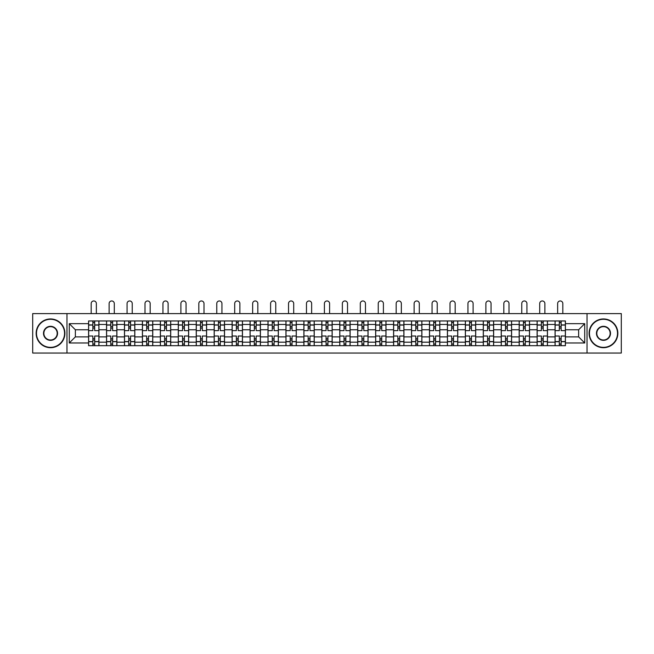 <?xml version="1.0" encoding="UTF-8"?>
<svg xmlns="http://www.w3.org/2000/svg" width="654" height="654" viewBox="0 0 654 654"><rect width="100%" height="100%" fill="white"/><g stroke="black" fill="none" stroke-linecap="round" stroke-linejoin="round"><path stroke-width="0.98" d="M587.03 353.046L621.3 353.046L621.3 313.601L32.7 313.601L32.7 353.046L587.03 353.046L587.03 313.601M106.537 345.688L106.537 324.474L98.942 324.474L98.942 345.688M98.942 324.474L98.942 320.959M106.537 324.474L106.537 320.959M116.886 320.959L116.886 345.688M124.473 345.688L124.473 320.959M134.822 320.959L134.822 345.688M142.417 345.688L142.417 320.959M152.766 320.959L152.766 345.688M160.353 345.688L160.353 320.959M170.71 320.959L170.71 345.688M178.297 345.688L178.297 320.959M188.646 320.959L188.646 345.688M196.241 345.688L196.241 320.959M206.59 320.959L206.59 345.688M214.177 345.688L214.177 320.959M224.526 320.959L224.526 345.688M232.121 345.688L232.121 320.959M242.471 320.959L242.471 345.688M250.065 345.688L250.065 320.959M260.415 320.959L260.415 345.688M268.001 345.688L268.001 320.959M278.351 320.959L278.351 345.688M285.945 345.688L285.945 320.959M296.295 320.959L296.295 345.688M303.881 345.688L303.881 320.959M314.231 320.959L314.231 345.688M321.825 345.688L321.825 320.959M332.175 320.959L332.175 345.688M339.769 345.688L339.769 320.959M350.119 320.959L350.119 345.688M357.705 345.688L357.705 320.959M368.055 320.959L368.055 345.688M375.649 345.688L375.649 320.959M385.999 320.959L385.999 345.688M393.585 345.688L393.585 320.959M403.935 320.959L403.935 345.688M411.529 345.688L411.529 320.959M421.879 320.959L421.879 345.688M429.474 345.688L429.474 320.959M439.823 320.959L439.823 345.688M447.41 345.688L447.41 320.959M457.759 320.959L457.759 345.688M465.354 345.688L465.354 320.959M475.703 320.959L475.703 345.688M483.29 345.688L483.29 320.959M493.647 320.959L493.647 345.688M501.234 345.688L501.234 320.959M511.583 320.959L511.583 345.688M519.178 345.688L519.178 320.959M529.527 320.959L529.527 345.688M537.114 345.688L537.114 320.959M547.463 320.959L547.463 345.688M555.058 345.688L555.058 320.959M555.058 336.892L547.463 336.892M537.114 336.892L529.527 336.892M519.178 336.892L511.583 336.892M501.234 336.892L493.647 336.892M483.29 336.892L475.703 336.892M465.354 336.892L457.759 336.892M447.41 336.892L439.823 336.892M429.474 336.892L421.879 336.892M411.529 336.892L403.935 336.892M393.585 336.892L385.999 336.892M375.649 336.892L368.055 336.892M357.705 336.892L350.119 336.892M339.769 336.892L332.175 336.892M321.825 336.892L314.231 336.892M303.881 336.892L296.295 336.892M285.945 336.892L278.351 336.892M268.001 336.892L260.415 336.892M250.065 336.892L242.471 336.892M232.121 336.892L224.526 336.892M214.177 336.892L206.59 336.892M196.241 336.892L188.646 336.892M178.297 336.892L170.71 336.892M160.353 336.892L152.766 336.892M142.417 336.892L134.822 336.892M124.473 336.892L116.886 336.892M106.537 336.892L98.942 336.892M555.058 329.763L547.463 329.763M537.114 329.763L529.527 329.763M519.178 329.763L511.583 329.763M501.234 329.763L493.647 329.763M483.29 329.763L475.703 329.763M465.354 329.763L457.759 329.763M447.41 329.763L439.823 329.763M429.474 329.763L421.879 329.763M411.529 329.763L403.935 329.763M393.585 329.763L385.999 329.763M375.649 329.763L368.055 329.763M357.705 329.763L350.119 329.763M339.769 329.763L332.175 329.763M321.825 329.763L314.231 329.763M303.881 329.763L296.295 329.763M285.945 329.763L278.351 329.763M268.001 329.763L260.415 329.763M250.065 329.763L242.471 329.763M232.121 329.763L224.526 329.763M214.177 329.763L206.59 329.763M196.241 329.763L188.646 329.763M178.297 329.763L170.71 329.763M160.353 329.763L152.766 329.763M142.417 329.763L134.822 329.763M124.473 329.763L116.886 329.763M106.537 329.763L98.942 329.763M75.365 336.892L88.592 336.892L88.592 329.763L75.365 329.763L75.365 336.892L69.275 342.982L69.275 323.665L88.592 323.665L88.592 329.763M565.408 329.763L565.408 336.892L578.635 336.892L578.635 329.763L565.408 329.763L565.408 320.959L88.592 320.959L88.592 323.665M565.408 323.665L584.725 323.665L584.725 342.982L565.408 342.982L565.408 336.892M88.592 336.892L88.592 345.688L565.408 345.688L565.408 342.982M88.592 342.982L69.275 342.982M66.97 353.046L66.97 313.601M94.691 343.963L92.852 343.963M92.852 322.684L94.691 322.684M112.627 343.963L110.788 343.963M110.788 322.684L112.627 322.684M130.571 343.963L128.732 343.963M128.732 322.684L130.571 322.684M148.507 343.963L146.668 343.963M146.668 322.684L148.507 322.684M166.451 343.963L164.612 343.963M164.612 322.684L166.451 322.684M184.395 343.963L182.556 343.963M182.556 322.684L184.395 322.684M202.331 343.963L200.492 343.963M200.492 322.684L202.331 322.684M220.275 343.963L218.436 343.963M218.436 322.684L220.275 322.684M238.219 343.963L236.372 343.963M236.372 322.684L238.219 322.684M256.155 343.963L254.316 343.963M254.316 322.684L256.155 322.684M274.1 343.963L272.26 343.963M272.26 322.684L274.1 322.684M292.036 343.963L290.196 343.963M290.196 322.684L292.036 322.684M309.98 343.963L308.14 343.963M308.14 322.684L309.98 322.684M327.924 343.963L326.076 343.963M326.076 322.684L327.924 322.684M345.86 343.963L344.02 343.963M344.02 322.684L345.86 322.684M363.804 343.963L361.964 343.963M361.964 322.684L363.804 322.684M381.74 343.963L379.9 343.963M379.9 322.684L381.74 322.684M399.684 343.963L397.845 343.963M397.845 322.684L399.684 322.684M417.628 343.963L415.781 343.963M415.781 322.684L417.628 322.684M435.564 343.963L433.725 343.963M433.725 322.684L435.564 322.684M453.508 343.963L451.669 343.963M451.669 322.684L453.508 322.684M471.444 343.963L469.605 343.963M469.605 322.684L471.444 322.684M489.388 343.963L487.549 343.963M487.549 322.684L489.388 322.684M507.332 343.963L505.493 343.963M505.493 322.684L507.332 322.684M525.268 343.963L523.429 343.963M523.429 322.684L525.268 322.684M543.212 343.963L541.373 343.963M541.373 322.684L543.212 322.684M561.148 343.963L559.309 343.963M559.309 322.684L561.148 322.684M69.275 323.665L75.365 329.763M578.635 336.892L584.725 342.982M578.635 329.763L584.725 323.665M98.885 345.688L98.885 330.622L94.691 330.622L94.691 320.959M92.852 320.959L92.852 330.622L88.65 330.622L88.65 320.959M96.359 313.601L96.359 303.538A2.591 2.591 0 0 0 93.767 300.954A2.591 2.591 0 0 0 91.184 303.538L91.184 313.601M98.885 330.622L98.885 320.959M88.65 345.688L88.65 336.025L92.852 336.025L92.852 345.688M94.691 345.688L94.691 336.025L98.885 336.025M92.852 328.095L94.691 328.095M88.65 336.025L88.65 330.622M94.691 338.559L92.852 338.559M94.691 344.192L92.852 344.192M92.852 340.055L94.691 340.055M94.691 326.599L92.852 326.599M92.852 322.455L94.691 322.455M116.829 345.688L116.829 330.622L112.627 330.622L112.627 320.959M110.788 320.959L110.788 330.622L106.594 330.622L106.594 320.959M114.295 313.601L114.295 303.538A2.591 2.591 0 0 0 111.711 300.954A2.591 2.591 0 0 0 109.12 303.538L109.12 313.601M116.829 330.622L116.829 320.959M106.594 345.688L106.594 336.025L110.788 336.025L110.788 345.688M112.627 345.688L112.627 336.025L116.829 336.025M110.788 328.095L112.627 328.095M106.594 336.025L106.594 330.622M112.627 338.559L110.788 338.559M112.627 344.192L110.788 344.192M110.788 340.055L112.627 340.055M112.627 326.599L110.788 326.599M110.788 322.455L112.627 322.455M134.765 345.688L134.765 330.622L130.571 330.622L130.571 320.959M128.732 320.959L128.732 330.622L124.53 330.622L124.53 320.959M132.239 313.601L132.239 303.538A2.591 2.591 0 0 0 129.647 300.954A2.591 2.591 0 0 0 127.064 303.538L127.064 313.601M134.765 330.622L134.765 320.959M124.53 345.688L124.53 336.025L128.732 336.025L128.732 345.688M130.571 345.688L130.571 336.025L134.765 336.025M128.732 328.095L130.571 328.095M124.53 336.025L124.53 330.622M130.571 338.559L128.732 338.559M130.571 344.192L128.732 344.192M128.732 340.055L130.571 340.055M130.571 326.599L128.732 326.599M128.732 322.455L130.571 322.455M152.709 345.688L152.709 330.622L148.507 330.622L148.507 320.959M146.668 320.959L146.668 330.622L142.474 330.622L142.474 320.959M150.175 313.601L150.175 303.538A2.591 2.591 0 0 0 147.591 300.954A2.591 2.591 0 0 0 145 303.538L145 313.601M152.709 330.622L152.709 320.959M142.474 345.688L142.474 336.025L146.668 336.025L146.668 345.688M148.507 345.688L148.507 336.025L152.709 336.025M146.668 328.095L148.507 328.095M142.474 336.025L142.474 330.622M148.507 338.559L146.668 338.559M148.507 344.192L146.668 344.192M146.668 340.055L148.507 340.055M148.507 326.599L146.668 326.599M146.668 322.455L148.507 322.455M170.653 345.688L170.653 330.622L166.451 330.622L166.451 320.959M164.612 320.959L164.612 330.622L160.418 330.622L160.418 320.959M168.119 313.601L168.119 303.538A2.591 2.591 0 0 0 165.536 300.954A2.591 2.591 0 0 0 162.944 303.538L162.944 313.601M170.653 330.622L170.653 320.959M160.418 345.688L160.418 336.025L164.612 336.025L164.612 345.688M166.451 345.688L166.451 336.025L170.653 336.025M164.612 328.095L166.451 328.095M160.418 336.025L160.418 330.622M166.451 338.559L164.612 338.559M166.451 344.192L164.612 344.192M164.612 340.055L166.451 340.055M166.451 326.599L164.612 326.599M164.612 322.455L166.451 322.455M188.589 345.688L188.589 330.622L184.395 330.622L184.395 320.959M182.556 320.959L182.556 330.622L178.354 330.622L178.354 320.959M186.063 313.601L186.063 303.538A2.591 2.591 0 0 0 183.472 300.954A2.591 2.591 0 0 0 180.888 303.538L180.888 313.601M188.589 330.622L188.589 320.959M178.354 345.688L178.354 336.025L182.556 336.025L182.556 345.688M184.395 345.688L184.395 336.025L188.589 336.025M182.556 328.095L184.395 328.095M178.354 336.025L178.354 330.622M184.395 338.559L182.556 338.559M184.395 344.192L182.556 344.192M182.556 340.055L184.395 340.055M184.395 326.599L182.556 326.599M182.556 322.455L184.395 322.455M50.53 347.356A14.028 14.028 0 0 0 64.558 333.327A14.028 14.028 0 0 0 50.53 319.291A14.028 14.028 0 0 0 36.493 333.327A14.028 14.028 0 0 0 50.53 347.356M50.53 318.948A14.372 14.372 0 0 1 64.901 333.327A14.372 14.372 0 0 1 50.53 347.699A14.372 14.372 0 0 1 36.15 333.327A14.372 14.372 0 0 1 50.53 318.948M50.53 340.342A7.014 7.014 0 0 1 43.507 333.327A7.014 7.014 0 0 1 50.53 326.313A7.014 7.014 0 0 1 57.544 333.327A7.014 7.014 0 0 1 50.53 340.342M50.53 326.657A6.671 6.671 0 0 0 43.859 333.327A6.671 6.671 0 0 0 50.53 339.998A6.671 6.671 0 0 0 57.192 333.327A6.671 6.671 0 0 0 50.53 326.657M603.47 347.356A14.028 14.028 0 0 0 617.507 333.327A14.028 14.028 0 0 0 603.47 319.291A14.028 14.028 0 0 0 589.442 333.327A14.028 14.028 0 0 0 603.47 347.356M603.47 318.948A14.372 14.372 0 0 1 617.85 333.327A14.372 14.372 0 0 1 603.47 347.699A14.372 14.372 0 0 1 589.099 333.327A14.372 14.372 0 0 1 603.47 318.948M603.47 340.342A7.014 7.014 0 0 1 596.456 333.327A7.014 7.014 0 0 1 603.47 326.313A7.014 7.014 0 0 1 610.493 333.327A7.014 7.014 0 0 1 603.47 340.342M603.47 326.657A6.671 6.671 0 0 0 596.808 333.327A6.671 6.671 0 0 0 603.47 339.998A6.671 6.671 0 0 0 610.141 333.327A6.671 6.671 0 0 0 603.47 326.657M206.533 345.688L206.533 330.622L202.331 330.622L202.331 320.959M200.492 320.959L200.492 330.622L196.298 330.622L196.298 320.959M203.999 313.601L203.999 303.538A2.591 2.591 0 0 0 201.416 300.954A2.591 2.591 0 0 0 198.824 303.538L198.824 313.601M206.533 330.622L206.533 320.959M196.298 345.688L196.298 336.025L200.492 336.025L200.492 345.688M202.331 345.688L202.331 336.025L206.533 336.025M200.492 328.095L202.331 328.095M196.298 336.025L196.298 330.622M202.331 338.559L200.492 338.559M202.331 344.192L200.492 344.192M200.492 340.055L202.331 340.055M202.331 326.599L200.492 326.599M200.492 322.455L202.331 322.455M224.469 345.688L224.469 330.622L220.275 330.622L220.275 320.959M218.436 320.959L218.436 330.622L214.234 330.622L214.234 320.959M221.943 313.601L221.943 303.538A2.591 2.591 0 0 0 219.352 300.954A2.591 2.591 0 0 0 216.768 303.538L216.768 313.601M224.469 330.622L224.469 320.959M214.234 345.688L214.234 336.025L218.436 336.025L218.436 345.688M220.275 345.688L220.275 336.025L224.469 336.025M218.436 328.095L220.275 328.095M214.234 336.025L214.234 330.622M220.275 338.559L218.436 338.559M220.275 344.192L218.436 344.192M218.436 340.055L220.275 340.055M220.275 326.599L218.436 326.599M218.436 322.455L220.275 322.455M242.413 345.688L242.413 330.622L238.219 330.622L238.219 320.959M236.372 320.959L236.372 330.622L232.178 330.622L232.178 320.959M239.879 313.601L239.879 303.538A2.591 2.591 0 0 0 237.296 300.954A2.591 2.591 0 0 0 234.704 303.538L234.704 313.601M242.413 330.622L242.413 320.959M232.178 345.688L232.178 336.025L236.372 336.025L236.372 345.688M238.219 345.688L238.219 336.025L242.413 336.025M236.372 328.095L238.219 328.095M232.178 336.025L232.178 330.622M238.219 338.559L236.372 338.559M238.219 344.192L236.372 344.192M236.372 340.055L238.219 340.055M238.219 326.599L236.372 326.599M236.372 322.455L238.219 322.455M260.357 345.688L260.357 330.622L256.155 330.622L256.155 320.959M254.316 320.959L254.316 330.622L250.122 330.622L250.122 320.959M257.823 313.601L257.823 303.538A2.591 2.591 0 0 0 255.24 300.954A2.591 2.591 0 0 0 252.648 303.538L252.648 313.601M260.357 330.622L260.357 320.959M250.122 345.688L250.122 336.025L254.316 336.025L254.316 345.688M256.155 345.688L256.155 336.025L260.357 336.025M254.316 328.095L256.155 328.095M250.122 336.025L250.122 330.622M256.155 338.559L254.316 338.559M256.155 344.192L254.316 344.192M254.316 340.055L256.155 340.055M256.155 326.599L254.316 326.599M254.316 322.455L256.155 322.455M278.293 345.688L278.293 330.622L274.1 330.622L274.1 320.959M272.26 320.959L272.26 330.622L268.058 330.622L268.058 320.959M275.767 313.601L275.767 303.538A2.591 2.591 0 0 0 273.176 300.954A2.591 2.591 0 0 0 270.593 303.538L270.593 313.601M278.293 330.622L278.293 320.959M268.058 345.688L268.058 336.025L272.26 336.025L272.26 345.688M274.1 345.688L274.1 336.025L278.293 336.025M272.26 328.095L274.1 328.095M268.058 336.025L268.058 330.622M274.1 338.559L272.26 338.559M274.1 344.192L272.26 344.192M272.26 340.055L274.1 340.055M274.1 326.599L272.26 326.599M272.26 322.455L274.1 322.455M296.237 345.688L296.237 330.622L292.036 330.622L292.036 320.959M290.196 320.959L290.196 330.622L286.002 330.622L286.002 320.959M293.703 313.601L293.703 303.538A2.591 2.591 0 0 0 291.12 300.954A2.591 2.591 0 0 0 288.528 303.538L288.528 313.601M296.237 330.622L296.237 320.959M286.002 345.688L286.002 336.025L290.196 336.025L290.196 345.688M292.036 345.688L292.036 336.025L296.237 336.025M290.196 328.095L292.036 328.095M286.002 336.025L286.002 330.622M292.036 338.559L290.196 338.559M292.036 344.192L290.196 344.192M290.196 340.055L292.036 340.055M292.036 326.599L290.196 326.599M290.196 322.455L292.036 322.455M314.173 345.688L314.173 330.622L309.98 330.622L309.98 320.959M308.14 320.959L308.14 330.622L303.938 330.622L303.938 320.959M311.647 313.601L311.647 303.538A2.591 2.591 0 0 0 309.056 300.954A2.591 2.591 0 0 0 306.473 303.538L306.473 313.601M314.173 330.622L314.173 320.959M303.938 345.688L303.938 336.025L308.14 336.025L308.14 345.688M309.98 345.688L309.98 336.025L314.173 336.025M308.14 328.095L309.98 328.095M303.938 336.025L303.938 330.622M309.98 338.559L308.14 338.559M309.98 344.192L308.14 344.192M308.14 340.055L309.98 340.055M309.98 326.599L308.14 326.599M308.14 322.455L309.98 322.455M332.118 345.688L332.118 330.622L327.924 330.622L327.924 320.959M326.076 320.959L326.076 330.622L321.882 330.622L321.882 320.959M329.591 313.601L329.591 303.538A2.591 2.591 0 0 0 327 300.954A2.591 2.591 0 0 0 324.409 303.538L324.409 313.601M332.118 330.622L332.118 320.959M321.882 345.688L321.882 336.025L326.076 336.025L326.076 345.688M327.924 345.688L327.924 336.025L332.118 336.025M326.076 328.095L327.924 328.095M321.882 336.025L321.882 330.622M327.924 338.559L326.076 338.559M327.924 344.192L326.076 344.192M326.076 340.055L327.924 340.055M327.924 326.599L326.076 326.599M326.076 322.455L327.924 322.455M350.062 345.688L350.062 330.622L345.86 330.622L345.86 320.959M344.02 320.959L344.02 330.622L339.827 330.622L339.827 320.959M347.527 313.601L347.527 303.538A2.591 2.591 0 0 0 344.944 300.954A2.591 2.591 0 0 0 342.353 303.538L342.353 313.601M350.062 330.622L350.062 320.959M339.827 345.688L339.827 336.025L344.02 336.025L344.02 345.688M345.86 345.688L345.86 336.025L350.062 336.025M344.02 328.095L345.86 328.095M339.827 336.025L339.827 330.622M345.86 338.559L344.02 338.559M345.86 344.192L344.02 344.192M344.02 340.055L345.86 340.055M345.86 326.599L344.02 326.599M344.02 322.455L345.86 322.455M367.998 345.688L367.998 330.622L363.804 330.622L363.804 320.959M361.964 320.959L361.964 330.622L357.763 330.622L357.763 320.959M365.472 313.601L365.472 303.538A2.591 2.591 0 0 0 362.88 300.954A2.591 2.591 0 0 0 360.297 303.538L360.297 313.601M367.998 330.622L367.998 320.959M357.763 345.688L357.763 336.025L361.964 336.025L361.964 345.688M363.804 345.688L363.804 336.025L367.998 336.025M361.964 328.095L363.804 328.095M357.763 336.025L357.763 330.622M363.804 338.559L361.964 338.559M363.804 344.192L361.964 344.192M361.964 340.055L363.804 340.055M363.804 326.599L361.964 326.599M361.964 322.455L363.804 322.455M385.942 345.688L385.942 330.622L381.74 330.622L381.74 320.959M379.9 320.959L379.9 330.622L375.707 330.622L375.707 320.959M383.408 313.601L383.408 303.538A2.591 2.591 0 0 0 380.824 300.954A2.591 2.591 0 0 0 378.233 303.538L378.233 313.601M385.942 330.622L385.942 320.959M375.707 345.688L375.707 336.025L379.9 336.025L379.9 345.688M381.74 345.688L381.74 336.025L385.942 336.025M379.9 328.095L381.74 328.095M375.707 336.025L375.707 330.622M381.74 338.559L379.9 338.559M381.74 344.192L379.9 344.192M379.9 340.055L381.74 340.055M381.74 326.599L379.9 326.599M379.9 322.455L381.74 322.455M403.878 345.688L403.878 330.622L399.684 330.622L399.684 320.959M397.845 320.959L397.845 330.622L393.643 330.622L393.643 320.959M401.352 313.601L401.352 303.538A2.591 2.591 0 0 0 398.76 300.954A2.591 2.591 0 0 0 396.177 303.538L396.177 313.601M403.878 330.622L403.878 320.959M393.643 345.688L393.643 336.025L397.845 336.025L397.845 345.688M399.684 345.688L399.684 336.025L403.878 336.025M397.845 328.095L399.684 328.095M393.643 336.025L393.643 330.622M399.684 338.559L397.845 338.559M399.684 344.192L397.845 344.192M397.845 340.055L399.684 340.055M399.684 326.599L397.845 326.599M397.845 322.455L399.684 322.455M421.822 345.688L421.822 330.622L417.628 330.622L417.628 320.959M415.781 320.959L415.781 330.622L411.587 330.622L411.587 320.959M419.296 313.601L419.296 303.538A2.591 2.591 0 0 0 416.704 300.954A2.591 2.591 0 0 0 414.121 303.538L414.121 313.601M421.822 330.622L421.822 320.959M411.587 345.688L411.587 336.025L415.781 336.025L415.781 345.688M417.628 345.688L417.628 336.025L421.822 336.025M415.781 328.095L417.628 328.095M411.587 336.025L411.587 330.622M417.628 338.559L415.781 338.559M417.628 344.192L415.781 344.192M415.781 340.055L417.628 340.055M417.628 326.599L415.781 326.599M415.781 322.455L417.628 322.455M439.766 345.688L439.766 330.622L435.564 330.622L435.564 320.959M433.725 320.959L433.725 330.622L429.531 330.622L429.531 320.959M437.232 313.601L437.232 303.538A2.591 2.591 0 0 0 434.648 300.954A2.591 2.591 0 0 0 432.057 303.538L432.057 313.601M439.766 330.622L439.766 320.959M429.531 345.688L429.531 336.025L433.725 336.025L433.725 345.688M435.564 345.688L435.564 336.025L439.766 336.025M433.725 328.095L435.564 328.095M429.531 336.025L429.531 330.622M435.564 338.559L433.725 338.559M435.564 344.192L433.725 344.192M433.725 340.055L435.564 340.055M435.564 326.599L433.725 326.599M433.725 322.455L435.564 322.455M457.702 345.688L457.702 330.622L453.508 330.622L453.508 320.959M451.669 320.959L451.669 330.622L447.467 330.622L447.467 320.959M455.176 313.601L455.176 303.538A2.591 2.591 0 0 0 452.584 300.954A2.591 2.591 0 0 0 450.001 303.538L450.001 313.601M457.702 330.622L457.702 320.959M447.467 345.688L447.467 336.025L451.669 336.025L451.669 345.688M453.508 345.688L453.508 336.025L457.702 336.025M451.669 328.095L453.508 328.095M447.467 336.025L447.467 330.622M453.508 338.559L451.669 338.559M453.508 344.192L451.669 344.192M451.669 340.055L453.508 340.055M453.508 326.599L451.669 326.599M451.669 322.455L453.508 322.455M475.646 345.688L475.646 330.622L471.444 330.622L471.444 320.959M469.605 320.959L469.605 330.622L465.411 330.622L465.411 320.959M473.112 313.601L473.112 303.538A2.591 2.591 0 0 0 470.528 300.954A2.591 2.591 0 0 0 467.937 303.538L467.937 313.601M475.646 330.622L475.646 320.959M465.411 345.688L465.411 336.025L469.605 336.025L469.605 345.688M471.444 345.688L471.444 336.025L475.646 336.025M469.605 328.095L471.444 328.095M465.411 336.025L465.411 330.622M471.444 338.559L469.605 338.559M471.444 344.192L469.605 344.192M469.605 340.055L471.444 340.055M471.444 326.599L469.605 326.599M469.605 322.455L471.444 322.455M493.582 345.688L493.582 330.622L489.388 330.622L489.388 320.959M487.549 320.959L487.549 330.622L483.347 330.622L483.347 320.959M491.056 313.601L491.056 303.538A2.591 2.591 0 0 0 488.464 300.954A2.591 2.591 0 0 0 485.881 303.538L485.881 313.601M493.582 330.622L493.582 320.959M483.347 345.688L483.347 336.025L487.549 336.025L487.549 345.688M489.388 345.688L489.388 336.025L493.582 336.025M487.549 328.095L489.388 328.095M483.347 336.025L483.347 330.622M489.388 338.559L487.549 338.559M489.388 344.192L487.549 344.192M487.549 340.055L489.388 340.055M489.388 326.599L487.549 326.599M487.549 322.455L489.388 322.455M511.526 345.688L511.526 330.622L507.332 330.622L507.332 320.959M505.493 320.959L505.493 330.622L501.291 330.622L501.291 320.959M509 313.601L509 303.538A2.591 2.591 0 0 0 506.409 300.954A2.591 2.591 0 0 0 503.825 303.538L503.825 313.601M511.526 330.622L511.526 320.959M501.291 345.688L501.291 336.025L505.493 336.025L505.493 345.688M507.332 345.688L507.332 336.025L511.526 336.025M505.493 328.095L507.332 328.095M501.291 336.025L501.291 330.622M507.332 338.559L505.493 338.559M507.332 344.192L505.493 344.192M505.493 340.055L507.332 340.055M507.332 326.599L505.493 326.599M505.493 322.455L507.332 322.455M529.47 345.688L529.47 330.622L525.268 330.622L525.268 320.959M523.429 320.959L523.429 330.622L519.235 330.622L519.235 320.959M526.936 313.601L526.936 303.538A2.591 2.591 0 0 0 524.353 300.954A2.591 2.591 0 0 0 521.761 303.538L521.761 313.601M529.47 330.622L529.47 320.959M519.235 345.688L519.235 336.025L523.429 336.025L523.429 345.688M525.268 345.688L525.268 336.025L529.47 336.025M523.429 328.095L525.268 328.095M519.235 336.025L519.235 330.622M525.268 338.559L523.429 338.559M525.268 344.192L523.429 344.192M523.429 340.055L525.268 340.055M525.268 326.599L523.429 326.599M523.429 322.455L525.268 322.455M547.406 345.688L547.406 330.622L543.212 330.622L543.212 320.959M541.373 320.959L541.373 330.622L537.171 330.622L537.171 320.959M544.88 313.601L544.88 303.538A2.591 2.591 0 0 0 542.289 300.954A2.591 2.591 0 0 0 539.705 303.538L539.705 313.601M547.406 330.622L547.406 320.959M537.171 345.688L537.171 336.025L541.373 336.025L541.373 345.688M543.212 345.688L543.212 336.025L547.406 336.025M541.373 328.095L543.212 328.095M537.171 336.025L537.171 330.622M543.212 338.559L541.373 338.559M543.212 344.192L541.373 344.192M541.373 340.055L543.212 340.055M543.212 326.599L541.373 326.599M541.373 322.455L543.212 322.455M565.35 345.688L565.35 330.622L561.148 330.622L561.148 320.959M559.309 320.959L559.309 330.622L555.115 330.622L555.115 320.959M562.816 313.601L562.816 303.538A2.591 2.591 0 0 0 560.233 300.954A2.591 2.591 0 0 0 557.641 303.538L557.641 313.601M565.35 330.622L565.35 320.959M555.115 345.688L555.115 336.025L559.309 336.025L559.309 345.688M561.148 345.688L561.148 336.025L565.35 336.025M559.309 328.095L561.148 328.095M555.115 336.025L555.115 330.622M561.148 338.559L559.309 338.559M561.148 344.192L559.309 344.192M559.309 340.055L561.148 340.055M561.148 326.599L559.309 326.599M559.309 322.455L561.148 322.455M537.114 324.474L529.527 324.474M519.178 324.474L511.583 324.474M501.234 324.474L493.647 324.474M483.29 324.474L475.703 324.474M465.354 324.474L457.759 324.474M447.41 324.474L439.823 324.474M429.474 324.474L421.879 324.474M411.529 324.474L403.935 324.474M393.585 324.474L385.999 324.474M375.649 324.474L368.055 324.474M357.705 324.474L350.119 324.474M339.769 324.474L332.175 324.474M321.825 324.474L314.231 324.474M303.881 324.474L296.295 324.474M285.945 324.474L278.351 324.474M268.001 324.474L260.415 324.474M250.065 324.474L242.471 324.474M232.121 324.474L224.526 324.474M214.177 324.474L206.59 324.474M196.241 324.474L188.646 324.474M178.297 324.474L170.71 324.474M160.353 324.474L152.766 324.474M142.417 324.474L134.822 324.474M124.473 324.474L116.886 324.474M555.058 324.474L547.463 324.474M537.114 342.181L529.527 342.181M519.178 342.181L511.583 342.181M501.234 342.181L493.647 342.181M483.29 342.181L475.703 342.181M465.354 342.181L457.759 342.181M447.41 342.181L439.823 342.181M429.474 342.181L421.879 342.181M411.529 342.181L403.935 342.181M393.585 342.181L385.999 342.181M375.649 342.181L368.055 342.181M357.705 342.181L350.119 342.181M339.769 342.181L332.175 342.181M321.825 342.181L314.231 342.181M303.881 342.181L296.295 342.181M285.945 342.181L278.351 342.181M268.001 342.181L260.415 342.181M250.065 342.181L242.471 342.181M232.121 342.181L224.526 342.181M214.177 342.181L206.59 342.181M196.241 342.181L188.646 342.181M178.297 342.181L170.71 342.181M160.353 342.181L152.766 342.181M142.417 342.181L134.822 342.181M124.473 342.181L116.886 342.181M106.537 342.181L98.942 342.181M555.058 342.181L547.463 342.181M98.885 324.932L94.691 324.932M92.852 324.932L88.65 324.932M92.852 325.087L88.65 325.087M92.852 341.568L88.65 341.568M92.852 341.723L88.65 341.723M98.885 341.723L94.691 341.723M98.885 325.087L94.691 325.087M98.885 341.568L94.691 341.568M116.829 324.932L112.627 324.932M110.788 324.932L106.594 324.932M110.788 325.087L106.594 325.087M110.788 341.568L106.594 341.568M110.788 341.723L106.594 341.723M116.829 341.723L112.627 341.723M116.829 325.087L112.627 325.087M116.829 341.568L112.627 341.568M134.765 324.932L130.571 324.932M128.732 324.932L124.53 324.932M128.732 325.087L124.53 325.087M128.732 341.568L124.53 341.568M128.732 341.723L124.53 341.723M134.765 341.723L130.571 341.723M134.765 325.087L130.571 325.087M134.765 341.568L130.571 341.568M152.709 324.932L148.507 324.932M146.668 324.932L142.474 324.932M146.668 325.087L142.474 325.087M146.668 341.568L142.474 341.568M146.668 341.723L142.474 341.723M152.709 341.723L148.507 341.723M152.709 325.087L148.507 325.087M152.709 341.568L148.507 341.568M170.653 324.932L166.451 324.932M164.612 324.932L160.418 324.932M164.612 325.087L160.418 325.087M164.612 341.568L160.418 341.568M164.612 341.723L160.418 341.723M170.653 341.723L166.451 341.723M170.653 325.087L166.451 325.087M170.653 341.568L166.451 341.568M188.589 324.932L184.395 324.932M182.556 324.932L178.354 324.932M182.556 325.087L178.354 325.087M182.556 341.568L178.354 341.568M182.556 341.723L178.354 341.723M188.589 341.723L184.395 341.723M188.589 325.087L184.395 325.087M188.589 341.568L184.395 341.568M206.533 324.932L202.331 324.932M200.492 324.932L196.298 324.932M200.492 325.087L196.298 325.087M200.492 341.568L196.298 341.568M200.492 341.723L196.298 341.723M206.533 341.723L202.331 341.723M206.533 325.087L202.331 325.087M206.533 341.568L202.331 341.568M224.469 324.932L220.275 324.932M218.436 324.932L214.234 324.932M218.436 325.087L214.234 325.087M218.436 341.568L214.234 341.568M218.436 341.723L214.234 341.723M224.469 341.723L220.275 341.723M224.469 325.087L220.275 325.087M224.469 341.568L220.275 341.568M242.413 324.932L238.219 324.932M236.372 324.932L232.178 324.932M236.372 325.087L232.178 325.087M236.372 341.568L232.178 341.568M236.372 341.723L232.178 341.723M242.413 341.723L238.219 341.723M242.413 325.087L238.219 325.087M242.413 341.568L238.219 341.568M260.357 324.932L256.155 324.932M254.316 324.932L250.122 324.932M254.316 325.087L250.122 325.087M254.316 341.568L250.122 341.568M254.316 341.723L250.122 341.723M260.357 341.723L256.155 341.723M260.357 325.087L256.155 325.087M260.357 341.568L256.155 341.568M278.293 324.932L274.1 324.932M272.26 324.932L268.058 324.932M272.26 325.087L268.058 325.087M272.26 341.568L268.058 341.568M272.26 341.723L268.058 341.723M278.293 341.723L274.1 341.723M278.293 325.087L274.1 325.087M278.293 341.568L274.1 341.568M296.237 324.932L292.036 324.932M290.196 324.932L286.002 324.932M290.196 325.087L286.002 325.087M290.196 341.568L286.002 341.568M290.196 341.723L286.002 341.723M296.237 341.723L292.036 341.723M296.237 325.087L292.036 325.087M296.237 341.568L292.036 341.568M314.173 324.932L309.98 324.932M308.14 324.932L303.938 324.932M308.14 325.087L303.938 325.087M308.14 341.568L303.938 341.568M308.14 341.723L303.938 341.723M314.173 341.723L309.98 341.723M314.173 325.087L309.98 325.087M314.173 341.568L309.98 341.568M332.118 324.932L327.924 324.932M326.076 324.932L321.882 324.932M326.076 325.087L321.882 325.087M326.076 341.568L321.882 341.568M326.076 341.723L321.882 341.723M332.118 341.723L327.924 341.723M332.118 325.087L327.924 325.087M332.118 341.568L327.924 341.568M350.062 324.932L345.86 324.932M344.02 324.932L339.827 324.932M344.02 325.087L339.827 325.087M344.02 341.568L339.827 341.568M344.02 341.723L339.827 341.723M350.062 341.723L345.86 341.723M350.062 325.087L345.86 325.087M350.062 341.568L345.86 341.568M367.998 324.932L363.804 324.932M361.964 324.932L357.763 324.932M361.964 325.087L357.763 325.087M361.964 341.568L357.763 341.568M361.964 341.723L357.763 341.723M367.998 341.723L363.804 341.723M367.998 325.087L363.804 325.087M367.998 341.568L363.804 341.568M385.942 324.932L381.74 324.932M379.9 324.932L375.707 324.932M379.9 325.087L375.707 325.087M379.9 341.568L375.707 341.568M379.9 341.723L375.707 341.723M385.942 341.723L381.74 341.723M385.942 325.087L381.74 325.087M385.942 341.568L381.74 341.568M403.878 324.932L399.684 324.932M397.845 324.932L393.643 324.932M397.845 325.087L393.643 325.087M397.845 341.568L393.643 341.568M397.845 341.723L393.643 341.723M403.878 341.723L399.684 341.723M403.878 325.087L399.684 325.087M403.878 341.568L399.684 341.568M421.822 324.932L417.628 324.932M415.781 324.932L411.587 324.932M415.781 325.087L411.587 325.087M415.781 341.568L411.587 341.568M415.781 341.723L411.587 341.723M421.822 341.723L417.628 341.723M421.822 325.087L417.628 325.087M421.822 341.568L417.628 341.568M439.766 324.932L435.564 324.932M433.725 324.932L429.531 324.932M433.725 325.087L429.531 325.087M433.725 341.568L429.531 341.568M433.725 341.723L429.531 341.723M439.766 341.723L435.564 341.723M439.766 325.087L435.564 325.087M439.766 341.568L435.564 341.568M457.702 324.932L453.508 324.932M451.669 324.932L447.467 324.932M451.669 325.087L447.467 325.087M451.669 341.568L447.467 341.568M451.669 341.723L447.467 341.723M457.702 341.723L453.508 341.723M457.702 325.087L453.508 325.087M457.702 341.568L453.508 341.568M475.646 324.932L471.444 324.932M469.605 324.932L465.411 324.932M469.605 325.087L465.411 325.087M469.605 341.568L465.411 341.568M469.605 341.723L465.411 341.723M475.646 341.723L471.444 341.723M475.646 325.087L471.444 325.087M475.646 341.568L471.444 341.568M493.582 324.932L489.388 324.932M487.549 324.932L483.347 324.932M487.549 325.087L483.347 325.087M487.549 341.568L483.347 341.568M487.549 341.723L483.347 341.723M493.582 341.723L489.388 341.723M493.582 325.087L489.388 325.087M493.582 341.568L489.388 341.568M511.526 324.932L507.332 324.932M505.493 324.932L501.291 324.932M505.493 325.087L501.291 325.087M505.493 341.568L501.291 341.568M505.493 341.723L501.291 341.723M511.526 341.723L507.332 341.723M511.526 325.087L507.332 325.087M511.526 341.568L507.332 341.568M529.47 324.932L525.268 324.932M523.429 324.932L519.235 324.932M523.429 325.087L519.235 325.087M523.429 341.568L519.235 341.568M523.429 341.723L519.235 341.723M529.47 341.723L525.268 341.723M529.47 325.087L525.268 325.087M529.47 341.568L525.268 341.568M547.406 324.932L543.212 324.932M541.373 324.932L537.171 324.932M541.373 325.087L537.171 325.087M541.373 341.568L537.171 341.568M541.373 341.723L537.171 341.723M547.406 341.723L543.212 341.723M547.406 325.087L543.212 325.087M547.406 341.568L543.212 341.568M565.35 324.932L561.148 324.932M559.309 324.932L555.115 324.932M559.309 325.087L555.115 325.087M559.309 341.568L555.115 341.568M559.309 341.723L555.115 341.723M565.35 341.723L561.148 341.723M565.35 325.087L561.148 325.087M565.35 341.568L561.148 341.568"/></g></svg>
